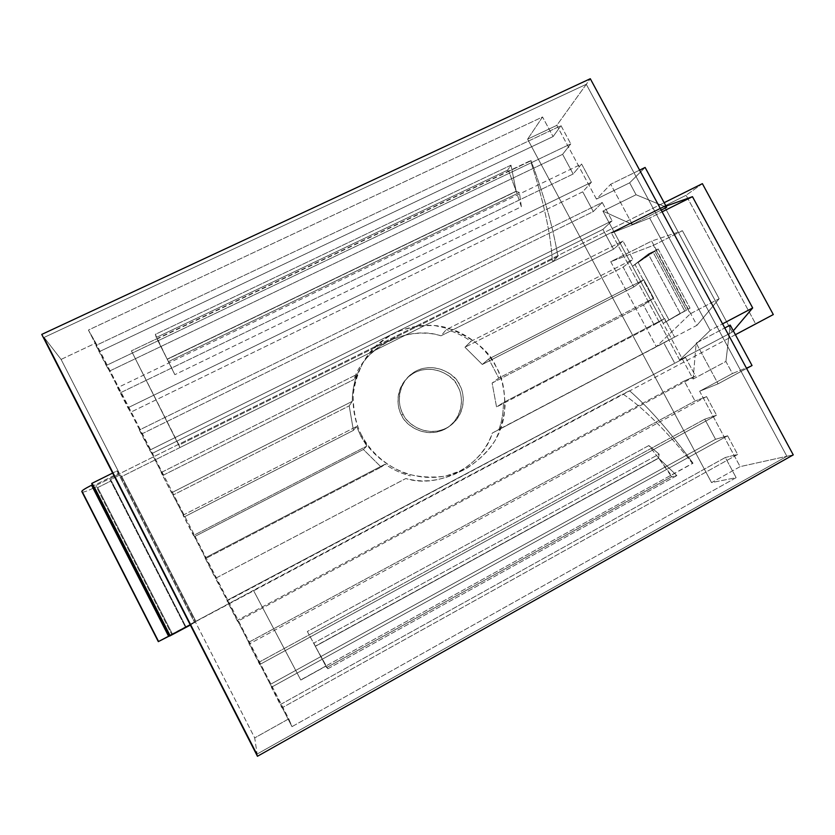 <?xml version="1.0" encoding="UTF-8"?>
<svg xmlns="http://www.w3.org/2000/svg" width="835" height="835" viewBox="0 0 835 835"><rect width="100%" height="100%" fill="white"/><g stroke="black" fill="none" stroke-linecap="round" stroke-linejoin="round"><path stroke-width="0.63" stroke-dasharray="4.17 3.13" d="M530.58 160.946L508.4 171.519L530.58 160.946C543.7 201.099 550.964 234.75 552.384 261.919L557.874 256.502L179.014 445.118L179.953 447.539L121.795 476.524L120.042 474.885L110.126 479.812L111.316 480.783L97.674 487.588L96.349 486.68L94.835 487.431C88.27 490.615 84.251 492.149 82.759 492.045L81.82 491.502L82.759 492.045L158.786 641.217L253.443 590.335L300.819 680.055L325.932 666.173L315.327 646.332L658.679 458.154L671.236 475.272L693.008 463.227C670.693 432.52 649.567 408.378 629.621 390.801L170.131 634.986L94.835 487.431L96.349 486.68L171.634 634.183L96.349 486.68L97.674 487.588L172.219 633.64L97.674 487.588L111.316 480.783L185.756 626.448L111.316 480.783L110.126 479.812L185.307 626.918L110.126 479.812L120.042 474.885L195.139 621.689L120.042 474.885L121.795 476.524L195.714 621.01L121.795 476.524L686.078 195.286L179.953 447.539L131.408 350.867L530.935 160.456L508.734 171.039L516.155 191.225L167.167 359.165L156.97 338.686L131.408 350.867L179.014 445.118L557.874 256.502C553.334 228.362 544.347 196.35 530.935 160.456C544.347 196.35 553.334 228.362 557.874 256.502L552.384 261.919C550.964 234.75 543.7 201.099 530.58 160.946M315.244 646.165L307.343 631.5L648.847 445.556L658.575 458.018L315.244 646.165L658.575 458.018L659.139 454.104L313.908 643.044L315.244 646.165L313.908 643.044L659.139 454.104L648.847 445.556L307.343 631.5L315.244 646.165M325.807 666.059L300.819 680.055L325.807 666.059L300.725 679.92L253.443 590.335L622.889 393.974C643.461 407.877 666.654 431.006 692.455 463.373L325.807 666.059L670.703 475.397L671.465 476.827L326.6 667.603L325.807 666.059L326.6 667.603L671.465 476.827L676.861 475.574L327.852 668.762L326.6 667.603L327.852 668.762L676.861 475.574L658.679 458.154L315.327 646.332L327.852 668.762L315.327 646.332L325.807 666.059M735.405 334.699L169.588 635.477L195.38 621.918L190.359 625.05L195.38 621.918L254.706 737.889L257.117 754.047L44.088 337.434L61.091 359.415L119.154 472.923L117.015 470.888L194.691 622.743L117.015 470.888L112.641 473.059L117.015 470.888L119.154 472.923L61.091 359.415L95.827 343.018L288.764 718.851L254.706 737.889L195.38 621.918L169.202 635.832L92.779 486.043L119.154 472.923L92.758 486.053L93.624 486.638L664.138 202.696L93.645 486.628L92.758 486.053L169.181 635.842L93.624 486.638L169.588 635.477L735.405 334.699M169.578 636.093L170.204 635.508L169.578 636.093M81.788 491.471L158.337 641.614L158.786 641.217L158.316 641.624M680.16 313.323L648.252 254.017L632.512 266.271L602.891 211.109L632.356 224.469L610.719 184.253L596.441 199.106L556.82 125.354L586.285 84.314L786.883 456.296L740.134 466.629L699.636 391.239L718.1 383.829L696.181 343.091L693.092 379.059L663.188 323.375L684.721 310.954L665.819 321.882L635.028 264.58L652.824 251.7L684.721 310.954L652.824 251.7L648.252 254.017L680.16 313.323L663.188 323.375L693.092 379.059L725.907 361.471L732.42 373.558L699.636 391.239L740.134 466.629L711.556 482.599L527.605 139.153L556.82 125.354L596.441 199.106L629.642 182.823L636.061 194.743L602.891 211.109L663.188 323.375L632.512 266.271L635.028 264.58L665.819 321.882L663.188 323.375L680.16 313.323M586.285 84.314L44.088 337.434L257.117 754.047L786.883 456.296L586.285 84.314L556.82 125.354L527.605 139.153L711.556 482.599L736.136 477.662L291.989 726.648L280.591 704.448L725.323 457.496L736.136 477.662L725.323 457.496L737.649 454.459L727.619 435.797L715.543 439.283L270.3 684.408L258.944 662.28L704.761 419.18L715.543 439.283L704.761 419.18L716.555 415.204L706.556 396.594L695.012 401.03L248.694 642.303L237.38 620.259L684.262 380.99L695.012 401.03L684.262 380.99L695.534 376.063L685.566 357.516L227.151 600.344L215.472 578.352L405.852 478.518C438.813 489.352 483.225 465.523 492.295 433.083L674.576 337.058L492.295 433.083L663.825 342.924L674.544 362.891L663.825 342.924L674.576 337.058L499.006 429.336C502.065 420.694 503.515 411.77 503.348 402.585L496.554 406.989L492.118 383.056L643.451 304.973L654.139 324.878L496.554 406.989L654.139 324.878L664.639 318.573L503.348 402.585L664.639 318.573L674.576 337.058L664.639 318.573L654.139 324.878L643.451 304.973L492.118 383.056L498.787 378.046L653.68 298.168L643.451 304.973L653.68 298.168L643.775 279.746L488.705 358.987L482.286 364.467L633.807 286.979L643.775 279.746L633.807 286.979L482.286 364.467L464.97 347.235L470.95 341.317L632.857 259.414L623.15 267.137L464.97 347.235L623.15 267.137L633.807 286.979L623.15 267.137L632.857 259.414L622.983 241.044L446.339 329.585L440.964 335.816L613.527 249.206L622.983 241.044L613.527 249.206L440.964 335.816C409.014 324.7 364.112 346.765 354.019 379.455L357.223 374.257L161.145 472.537L162.982 475.334L354.019 379.455L162.982 475.334L151.824 453.593L602.901 229.416L613.527 249.206L602.901 229.416L612.097 220.774L602.254 202.467L593.309 211.547L141.741 433.95L130.615 412.271L582.726 191.82L593.309 211.547L582.726 191.82L591.399 182.26L581.598 164.015L573.165 174.004L120.564 392.7L109.479 371.095L562.613 154.339L573.165 174.004L562.613 154.339L570.775 143.87L561.005 125.678L553.073 136.575L99.459 351.587L88.406 330.065L542.552 116.973L553.073 136.575L542.552 116.973L527.605 139.153L542.552 116.973L88.406 330.065L162.982 475.334L161.145 472.537L357.223 374.257C353.915 382.931 352.266 391.959 352.276 401.343L349.187 405.873L353.414 430.38L184.305 516.865L173.095 495.04L349.187 405.873L173.095 495.04L171.54 492.775L352.276 401.343L171.54 492.775L161.145 472.537L184.305 516.865L353.414 430.38L356.618 426.476L183.042 515.185L184.305 516.865L183.042 515.185L356.618 426.476L361.033 436.632L366.857 446.078L363.382 449.48L194.451 536.644L193.459 535.485L366.857 446.078L193.459 535.485L183.042 515.185L194.451 536.644L363.382 449.48L381.177 467.099L385.112 464.166L205.003 557.978L205.692 558.531L381.177 467.099L205.692 558.531L194.451 536.644L291.989 726.648L288.764 718.851L95.827 343.018L88.406 330.065L95.827 343.018L61.091 359.415L44.088 337.434L586.285 84.314L590.293 78.73L586.285 84.314L44.088 337.434L257.117 754.047L254.706 737.889L288.764 718.851L291.989 726.648L736.136 477.662L711.556 482.599L740.134 466.629L786.883 456.296L257.117 754.047L257.451 756.27L257.117 754.047L786.883 456.296L793.25 454.887L786.883 456.296L586.285 84.314L786.883 456.296L257.117 754.047L44.088 337.434L41.75 334.407L44.088 337.434L586.285 84.314M403.002 413.993C397.418 405.768 396.03 382.138 416.383 370.823C437.54 361.169 455.941 375.886 459.532 384.987C465.032 393.097 466.702 416.477 446.495 428.073C425.359 438.031 406.572 423.241 403.002 413.993C406.123 423.71 428.271 439.857 449.47 426.299C467.183 413.753 464.5 392.627 459.532 384.987C456.954 373.955 428.313 357.015 408.221 376.794C395.686 390.143 398.786 406.749 403.002 413.993L401.656 415.287C405.194 424.462 423.825 439.137 444.805 429.253C464.865 417.75 463.216 394.537 457.757 386.49C454.198 377.462 435.943 362.86 414.932 372.441C394.736 383.683 396.114 407.125 401.656 415.287C397.46 408.096 394.391 391.625 406.833 378.37C426.779 358.737 455.2 375.552 457.757 386.49C462.684 394.078 465.345 415.047 447.769 427.499C426.716 440.953 404.756 424.931 401.656 415.287L403.002 413.993M361.889 435.693C356.326 425.558 353.414 412.302 353.174 395.947C354.217 384.538 357.756 372.942 363.789 361.148C371.554 349.792 381.699 340.43 394.224 333.061C407.657 327.539 421.216 325.055 434.92 325.629L453.541 329.815C476.138 338.927 489.216 354.05 496.105 366.815C501.574 376.648 504.57 389.569 505.071 405.591C504.256 416.801 501.021 428.324 495.343 440.139C487.932 451.62 478.037 461.223 465.68 468.946L445.462 476.148C431.298 477.954 418.022 477.036 405.633 473.414C382.378 464.396 368.872 448.823 361.889 435.693C369.926 456.985 413.252 492.723 462.966 470.314C487.045 456.442 500.77 438.041 504.142 415.12C505.937 394.391 503.265 378.297 496.105 366.815C489.623 350.982 473.445 338.029 447.57 327.936C421.111 319.857 384.851 330.723 367.431 355.658C345.69 386.605 352.923 419.452 361.889 435.693L361.033 436.632L356.618 426.476L353.414 430.38L349.187 405.873L352.276 401.343C352.266 391.959 353.915 382.931 357.223 374.257L363.121 362.724C379.727 338.342 415.496 327.696 440.964 335.816L446.339 329.585L622.983 241.044L632.857 259.414L470.95 341.317C463.425 335.941 455.221 332.038 446.339 329.585C455.221 332.038 463.425 335.941 470.95 341.317L464.97 347.235L482.286 364.467L488.705 358.987L643.775 279.746L653.68 298.168L498.787 378.046L488.705 358.987L498.787 378.046L492.118 383.056L496.554 406.989L503.348 402.585C503.515 411.77 502.065 420.694 499.006 429.336L492.295 433.083C486.273 450.451 474.05 463.999 455.639 473.748C438.625 481.231 422.03 482.818 405.852 478.518L215.472 578.352L205.003 557.978L385.112 464.166C392.867 469.614 401.311 473.529 410.423 475.887C401.311 473.529 392.867 469.614 385.112 464.166L381.177 467.099L363.382 449.48L366.857 446.078L361.033 436.632L361.889 435.693M99.459 351.587L553.073 136.575L561.005 125.678L95.931 345.481L99.459 351.587M562.613 154.339L109.479 371.095L106.212 365.511L570.775 143.87L562.613 154.339M561.005 125.678L570.775 143.87L106.212 365.511L95.931 345.481L561.005 125.678M120.564 392.7L573.165 174.004L581.598 164.015L117.589 387.68L120.564 392.7M582.726 191.82L130.615 412.271L127.912 407.783L591.399 182.26L582.726 191.82M581.598 164.015L591.399 182.26L127.912 407.783L117.589 387.68L581.598 164.015M141.741 433.95L593.309 211.547L602.254 202.467L139.33 430.035L141.741 433.95M602.901 229.416L151.824 453.593L149.684 450.201L612.097 220.774L602.901 229.416M602.254 202.467L612.097 220.774L149.684 450.201L139.33 430.035L602.254 202.467M227.151 600.344L685.566 357.516L227.151 600.344M684.262 380.99L237.38 620.259L237.547 621.376L695.534 376.063L684.262 380.99M685.566 357.516L695.534 376.063L237.547 621.376L227.047 600.918L685.566 357.516M248.694 642.303L695.012 401.03L706.556 396.594L249.174 644.015L248.694 642.303M704.761 419.18L258.944 662.28L259.706 664.545L716.555 415.204L704.761 419.18M706.556 396.594L716.555 415.204L259.706 664.545L249.174 644.015L706.556 396.594M270.3 684.408L715.543 439.283L727.619 435.797L271.375 687.268L270.3 684.408M725.323 457.496L280.591 704.448L281.948 707.861L737.649 454.459L725.323 457.496M727.619 435.797L737.649 454.459L281.948 707.861L271.375 687.268L727.619 435.797M91.704 483.465L93.123 484.436L170.204 635.508L93.123 484.436L92.382 484.801L93.123 484.436L91.704 483.465M702.381 183.658L686.078 195.286L755.445 323.531L686.078 195.286L702.381 183.658M92.758 486.053L169.181 635.842M679.627 360.042L611.471 233.122L664.493 206.683L732.212 332.132L679.627 360.042L732.212 332.132L664.493 206.683L611.471 233.122L649.651 218.05L710.188 330.378L722.546 323.855L710.188 330.378L679.627 360.042L710.188 330.378L649.651 218.05L662.103 211.829L649.651 218.05L611.471 233.122L679.627 360.042M82.759 492.045C84.251 492.149 88.27 490.615 94.835 487.431L170.131 634.986L158.786 641.217L82.759 492.045M93.645 486.628L169.578 635.487L93.645 486.628M610.74 261.699L656.32 346.682L696.985 325.306L651.634 241.085L610.74 261.699L653.44 245.354L682.425 230.71L719.154 298.721L690.294 313.803L653.44 245.354L690.294 313.803L719.154 298.721L696.985 325.306L656.32 346.682L690.294 313.803L656.32 346.682L610.74 261.699L651.634 241.085L682.425 230.71L653.44 245.354L610.74 261.699M632.356 224.469L602.891 211.109L636.061 194.743L666.654 207.351L636.061 194.743L629.642 182.823L596.441 199.106L610.719 184.253L632.356 224.469L661.163 210.086L632.356 224.469M639.61 170.131L610.719 184.253L639.61 170.131M645.111 167.449L629.642 182.823L645.111 167.449M693.092 379.059L696.181 343.091L724.77 327.967L696.181 343.091L718.1 383.829L746.605 368.444L718.1 383.829L699.636 391.239L732.42 373.558L752.032 365.521L732.42 373.558L725.907 361.471L693.092 379.059M730.207 325.086L725.907 361.471L730.207 325.086M665.996 206.141L664.493 206.683L665.996 206.141M733.307 330.827L732.212 332.132L733.307 330.827M693.008 463.227L692.455 463.373C666.654 431.006 643.461 407.877 622.889 393.974L629.621 390.801C649.567 408.378 670.693 432.52 693.008 463.227M300.725 679.92L253.443 590.335L300.725 679.92M174.849 374.685L167.25 359.332L516.207 191.392L521.353 206.736L174.849 374.685L521.353 206.736L519.433 192.52L516.207 191.392L167.25 359.332L168.66 361.513L519.433 192.52L168.66 361.513L174.849 374.685L167.25 359.332L174.849 374.685M131.408 350.867L179.953 447.539L131.408 350.867M521.353 206.736L516.207 191.392L519.433 192.52L521.353 206.736M670.703 475.397L658.679 458.154L676.861 475.574L671.465 476.827L670.703 475.397M658.575 458.018L648.847 445.556L659.139 454.104L658.575 458.018M507.659 170.131L508.4 171.519L157.063 339L156.281 337.497L507.659 170.131L156.281 337.497L155.32 334.376L510.999 165.184L507.659 170.131L510.999 165.184L155.32 334.376L167.167 359.165L516.155 191.225L510.999 165.184L516.155 191.225L508.734 171.039L508.4 171.519L507.659 170.131M157.063 339L167.167 359.165L157.063 339M686.443 310.056L654.557 250.824L638.128 262.493L669.065 320.045L690.044 308.167L686.443 310.056L690.044 308.167L658.178 248.987L638.128 262.493L658.178 248.987L654.557 250.824L686.443 310.056M651.634 241.085L696.985 325.306L719.154 298.721L682.425 230.71L651.634 241.085M669.065 320.045L638.128 262.493L658.178 248.987L690.044 308.167L669.065 320.045M648.252 254.017L652.824 251.7L632.512 266.271L648.252 254.017M462.966 470.314L455.639 473.748M367.431 355.658L363.121 362.724M449.47 426.299L447.769 427.499M408.221 376.794L406.833 378.37"/><path stroke-width="1.25" d="M773.304 314.555L735.405 334.699L773.304 314.555L702.381 183.658L664.138 202.696L702.381 183.658L773.304 314.555M190.359 625.05L169.578 636.093L190.359 625.05M169.484 635.894L158.337 641.614L81.82 491.502C81.736 490.677 84.982 488.579 91.547 485.218L168.649 636.343L169.484 635.894M112.641 473.059L91.704 483.465L169.578 636.093L91.704 483.465L112.641 473.059M92.382 484.801L91.547 485.218L92.382 484.801M91.547 485.218C85.16 488.485 81.903 490.562 81.788 491.471L158.316 641.624L168.649 636.343L91.547 485.218M666.654 207.351L661.163 210.086L666.654 207.351L645.111 167.449L639.61 170.131L645.111 167.449L666.654 207.351M724.77 327.967L730.207 325.086L724.77 327.967M746.605 368.444L752.032 365.521L730.207 325.086L752.032 365.521L746.605 368.444M722.546 323.855L752.679 307.948L692.466 196.674L662.103 211.829L692.466 196.674L665.996 206.141L692.466 196.674L752.679 307.948L733.307 330.827L752.679 307.948L722.546 323.855M257.451 756.27L41.75 334.407L590.293 78.73L793.25 454.887L257.451 756.27L793.25 454.887L590.293 78.73L41.75 334.407L257.451 756.27"/></g></svg>
